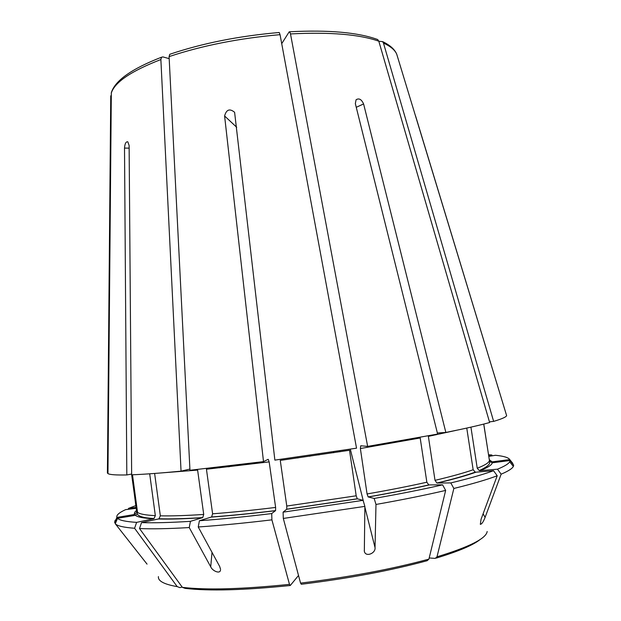 <?xml version="1.0" encoding="UTF-8"?>
<svg xmlns="http://www.w3.org/2000/svg" width="621" height="621" viewBox="0 0 621 621"><rect width="100%" height="100%" fill="white"/><g stroke="black" fill="none" stroke-linecap="round" stroke-linejoin="round"><path stroke-width="0.93" d="M117.524 518.31L135.362 515.329C137.567 517.076 143.56 518.232 153.356 518.791L136.612 522.37C125.9 521.687 119.535 520.328 117.524 518.31L115.296 523.782L147.045 564.124M220.564 569.317L219.671 566.453L198.223 526.981L199.411 520.74C221.045 519.172 245.148 516.781 271.711 513.575L275.577 510.594L275.623 507.435L269.165 461.877L268.218 459.299L263.506 461.62L224.6 115.98C226.362 109.498 229.692 108.271 234.606 112.292L274.87 460.114L356.539 448.176L280.055 34.667L279.24 32.517M375.03 547.551C375.884 553.412 365.427 557.534 364.341 551.223L364.876 506.379L283.316 518.442L300.556 583.111L301.301 584.26C348.948 578.415 390.904 570.567 427.163 560.701L428.909 559.117L445.653 490.419C425.447 495.131 402.229 499.812 375.984 504.454L375.03 547.551L364.869 507.109M489.441 421.838L493.633 421.387C502.009 418.88 506.332 416.947 506.612 415.596L415.519 115.747M107.961 473.016L107.41 473.109L110.74 95.82M136.146 508.304L125.613 509.647C119.069 512.643 116.158 515.228 116.888 517.417L134.578 514.467L136.705 512.325L131.807 474.801M116.888 517.417L114.683 522.843L114.877 520.864L116.127 519.28M131.644 474.056L126.816 474.949L124.511 148.093C124.868 143.614 125.97 141.518 127.802 141.813L129.121 145.461L131.652 474.809C143.87 474.351 160.334 473.14 181.045 471.153L160.87 59.538L161.545 57.248L162.873 56.899L169.184 58.646M153.356 518.791L154.031 518.512L155.335 515.647L149.692 473.807M136.612 522.37L134.594 528.261L177.202 586.62L179.911 587.629L182.147 587.047M199.411 520.74L211.614 516.967L212.599 513.808L206.444 469.228L269.165 461.877M263.506 461.62L189.964 470.268L169.083 56.612L169.789 54.275C202.555 43.222 239.031 35.971 279.217 32.494M189.242 527.563C168.438 528.774 151.858 529.1 139.508 528.541L141.534 522.603C153.713 523.037 170.014 522.618 190.445 521.345L189.242 527.563L210.721 566.81C212.351 570.893 220.02 574.34 220.502 570.07M189.902 469.065L181.045 471.153M190.445 521.345L202.733 517.58L203.719 514.444L197.618 470.097L160.024 473.023M283.083 512.162L363.091 500.347L357.269 498.795L286.739 509.212L283.083 512.162L283.316 518.442M286.747 509.204L286.77 506.045L280.265 460.402L349.522 450.272L356.19 495.799L357.269 498.795M374.168 498.446C399.916 493.928 422.722 489.395 442.602 484.846L428.793 484.916C411.055 488.952 390.842 492.958 368.152 496.932L374.168 498.446L375.984 504.454M368.152 496.924L367.058 493.951L360.374 448.533L360.747 445.777L367.64 446.398L290.496 33.93L289.665 31.795L289.138 31.912L281.724 43.664M437.363 433.008L445.855 432.449L363.588 103.932L356.26 107.309M333.78 452.725L333.632 451.723M456.117 430.361L428.366 436.369L435.01 480.343L436.928 483.022L450.799 482.928L453.858 488.463L436.998 556.812L435.251 558.388L429.189 557.961M470.928 427.139L477.238 468.234L479.233 470.547L480.072 470.648L497.491 469.181L501.147 474.18L485.086 517.409C483.371 521.85 481.787 524.163 480.328 524.357L481.05 519.327L497.204 475.756C487.167 479.598 472.721 483.829 453.858 488.463M493.633 421.387L383.467 43.074L382.575 41.623L378.826 41.258M492.414 368.897L506.402 414.89M492.15 461.845L489.294 459.711L492.15 461.845L509.779 459.594L512.806 463.382M489.294 459.711L483.782 424.065M509.779 459.594C508.444 457.522 503.662 456.086 495.442 455.286L488.781 456.396M135.362 515.329L137.225 513.955L137.536 512.403L132.498 474.77M141.534 522.603L158.363 518.993L158.976 518.745L160.342 515.826L154.621 473.45M198.223 526.981C220.261 525.467 244.821 523.084 271.905 519.847L289.487 584.361L290.263 585.502L298.522 575.488M297.863 457.988L297.723 456.971M428.793 484.916L426.852 482.214L420.192 437.976L360.374 448.533M450.799 482.928C469.352 478.457 483.596 474.39 493.532 470.71L476.004 472.177L475.244 472.1L473.155 469.748L466.759 428.071M501.147 474.18C508.211 471.176 512.286 468.591 513.357 466.418L513.676 465.082L510.035 460.526L492.251 462.8L489.558 461.256L483.72 424.081M318.977 454.945L318.829 453.928M309.863 456.28L309.716 455.263M115.296 523.782C117.284 525.956 123.719 527.454 134.594 528.261M135.782 505.626L128.57 508.358L136.022 507.404M128.57 508.358L128.198 509.321M367.64 446.398L437.626 434.071L355.336 103.614L356.081 99.764C359 97.924 361.507 99.313 363.588 103.932M445.855 432.449C464.857 428.637 479.459 425.331 489.643 422.521L378.81 41.203L377.739 39.589M126.816 474.949C116.073 475.166 109.793 474.716 107.953 473.598L111.33 92.669C115.102 80.528 131.831 68.714 161.514 57.225M442.602 484.846L445.653 490.419M493.532 470.71L497.204 475.756M497.491 469.181C504.5 466.309 508.56 463.84 509.678 461.783L510.035 460.526M492.391 455.798L491.77 454.976L488.533 454.782M139.508 528.541L182.372 587.35L185.089 588.366C208.842 591.184 243.82 590.237 290.015 585.533M363.091 500.347L364.876 506.379M271.711 513.575L271.905 519.847M491.77 454.976L488.642 455.503M224.6 115.98L236.71 127.282M350.298 449.154L363.588 502.032M339.765 450.784L340.013 451.762M124.511 148.093L129.145 148.132M228.388 466.006L228.318 466.868M219.679 467.031L219.609 467.838M212.017 552.372L210.721 566.81M439.753 432.853L440.32 433.9M483.122 513.746L485.086 517.409M137.536 512.403C139.748 514.064 145.679 515.151 155.335 515.647M160.342 515.826C171.365 516.082 185.826 515.624 203.719 514.444M158.363 518.993C169.533 519.311 184.227 518.884 202.438 517.728M212.599 513.808C231.594 512.356 252.6 510.237 275.623 507.435M286.77 506.045L356.19 495.799M367.058 493.951C389.398 490.054 409.332 486.142 426.852 482.214M435.01 480.343C451.327 476.486 464.042 472.954 473.155 469.748M436.998 556.812C469.484 546.907 486.212 538.469 487.175 531.498M436.221 558.1C458.671 551.293 473.373 545.052 480.312 539.37M477.238 468.234C484.97 465.199 489.014 462.668 489.364 460.642M131.66 474.801L136.729 511.564M158.417 576.591C157.835 580.992 164.099 584.338 177.202 586.62M290.496 33.93C329.867 31.912 359.303 34.341 378.81 41.203M383.467 43.074C390.539 46.319 394.956 50.029 396.734 54.213L397.487 56.674M169.083 56.612C202.244 45.558 239.232 38.246 280.055 34.667M111.299 93.049C114.753 82.182 131.279 71.011 160.87 59.538M182.372 587.35C206.529 590.198 242.229 589.205 289.487 584.361M211.334 517.107C230.655 515.663 252.048 513.528 275.507 510.695M286.677 509.298L357.393 498.857M368.284 496.994C391.044 493.012 411.327 488.999 429.142 484.97M437.3 483.076C453.889 479.117 466.79 475.484 476.004 472.177M480.072 470.648C487.896 467.512 491.948 464.896 492.251 462.8M136.449 510.578C134.578 512.03 133.957 513.326 134.578 514.467M300.556 583.111C349.188 577.142 391.967 569.147 428.909 559.117M435.663 434.452L435.864 434.84M364.364 551.223L364.232 550.695M339.819 451.793L339.578 450.815M202.725 517.588C184.6 518.737 170.022 519.125 158.984 518.752M131.567 474.071L131.652 474.739M289.681 31.764C328.579 29.769 357.929 32.37 377.739 39.558M382.598 41.599C390.011 45.147 394.723 49.346 396.734 54.213L506.612 415.596M509.678 461.783L513.357 466.418M275.584 510.602C252.188 513.427 230.865 515.546 211.614 516.975M475.244 472.115C466.216 475.438 453.446 479.07 436.943 483.029M489.55 461.263C488.991 461.488 493.245 464.322 479.249 470.555M154.024 518.519C144.274 518.038 138.685 516.517 137.249 513.971M229.498 465.874L229.428 466.744M432.837 435.461L432.604 435.034M136.488 510.904L136.713 512.302"/></g></svg>

